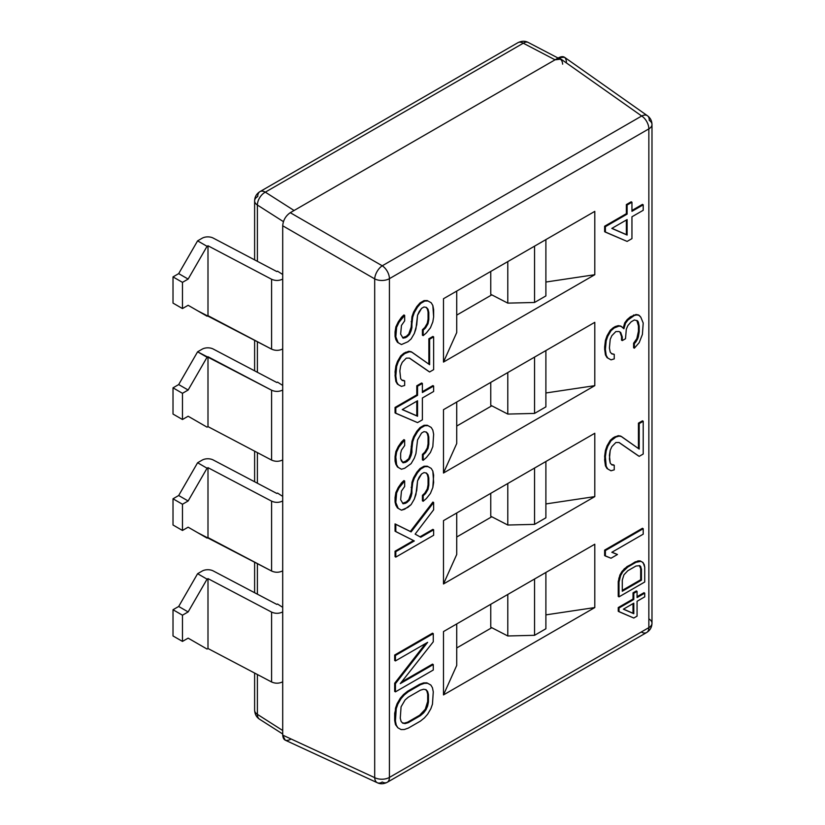 <?xml version="1.0" encoding="UTF-8"?>
<svg xmlns="http://www.w3.org/2000/svg" width="825" height="825" viewBox="0 0 825 825"><rect width="100%" height="100%" fill="white"/><g stroke="black" fill="none" stroke-linecap="round" stroke-linejoin="round"><path stroke-width="1.24" d="M254.616 673.056L254.616 710.201A10.704 6.177 0 0 0 257.39 714.347A10.704 6.177 180 0 1 254.616 710.201C254.904 714.347 256.554 717.348 259.566 719.225A10.704 6.476 -57.5 0 1 257.39 714.347L282.707 730.507L257.39 714.347A10.704 6.476 122.5 0 0 259.566 719.225L282.707 733.992M560.299 59.204L555.06 59.812L523.287 43.209A10.704 5.857 -62.4 0 1 528.248 42.467A10.704 5.857 117.6 0 0 523.287 43.209L265.32 192.153L294.071 210.499L555.06 59.812L523.287 43.209A10.704 6.177 -120 0 0 517.935 42.683A10.704 6.177 60 0 1 523.287 43.209L265.32 192.153L294.071 210.499L558.865 57.616L641.685 116.005L382.243 265.794L290.266 212.695L294.071 210.499L290.266 212.695L382.243 265.794L641.685 116.005A10.704 6.177 60 0 1 648.852 128.875L389.421 278.664A10.704 6.177 -120 0 0 382.243 265.794A10.704 5.517 120 0 0 374.694 278.881L282.707 225.782L282.697 348.975C279.036 350.738 275.333 350.8 271.59 349.14C275.333 350.8 279.036 350.738 282.697 348.975L282.707 735.116L374.694 777.645L374.694 278.881L282.707 225.782C283.171 220.223 285.687 215.861 290.266 212.695C285.687 215.861 283.171 220.223 282.707 225.782L282.697 459.927C279.036 461.691 275.333 461.742 271.59 460.092C275.333 461.742 279.036 461.691 282.697 459.927L282.697 570.869C279.036 572.643 275.333 572.694 271.59 571.034C275.333 572.694 279.036 572.643 282.697 570.869L282.697 681.821C279.036 683.585 275.333 683.647 271.59 681.986C275.333 683.647 279.036 683.585 282.697 681.821L282.707 735.116L374.694 777.645A10.704 6.157 114.8 0 0 377.365 782.76A10.704 6.157 114.8 0 0 382.243 782.007A10.704 6.177 -120 0 0 387.203 782.317A10.704 6.177 -120 0 0 389.421 777.418L648.852 627.629L648.852 128.875L389.421 278.664L389.421 777.418L648.852 627.629A10.704 6.177 60 0 1 646.645 632.528A10.704 6.177 -120 0 0 648.852 627.629A10.704 6.177 0 0 0 651.987 623.267A10.704 6.177 0 0 0 649.244 619.132M594.794 607.561L443.479 694.918L443.479 631.579L594.794 544.222L594.794 607.561L545.892 614.873L594.794 607.561L443.479 694.918L443.479 631.579L594.794 544.222L594.794 607.561M594.794 496.609L443.479 583.966L443.479 520.637L594.794 433.269L594.794 496.609L545.892 503.931L594.794 496.609L443.479 583.966L443.479 520.637L594.794 433.269L594.794 496.609M594.794 385.657L443.479 473.024L443.479 409.685L594.794 322.327L594.794 385.657L545.892 392.978L594.794 385.657L443.479 473.024L443.479 409.685L594.794 322.327L594.794 385.657M594.794 274.715L443.479 362.072L443.479 298.733L594.794 211.375L594.794 274.715L545.892 282.037L594.794 274.715L443.479 362.072L443.479 298.733L594.794 211.375L594.794 274.715M395.484 724.628L394.68 720.545L395.484 708.252L397.093 703.684L400.321 698.177L403.538 694.506L407.56 691.268L419.636 684.296L423.658 682.883L426.876 682.842L430.093 684.626L426.876 682.842L423.658 682.883L419.636 684.296L407.56 691.268L400.321 698.177L397.093 703.684L394.68 713.264L394.68 720.545L395.484 724.628L396.248 725.062L395.443 720.978L394.68 720.545L395.443 720.978L395.443 713.697L394.68 713.264L395.443 713.697L396.248 708.685L395.484 708.252L396.248 708.685L397.856 704.117L397.093 703.684L397.856 704.117L401.074 698.62L400.321 698.177L401.074 698.62L404.291 694.939L403.538 694.506L404.291 694.939L408.313 691.701L407.56 691.268L408.313 691.701L420.389 684.729L419.636 684.296L420.389 684.729L424.411 683.317L423.658 682.883L426.876 682.842L430.856 685.059L432.465 687.772L433.269 691.855L432.465 704.158L430.856 708.727L427.628 714.223L424.411 717.905L420.389 721.132L408.313 728.104L404.291 729.517L401.074 729.558L397.856 727.774L395.484 724.628M401.538 682.007L432.506 664.125L401.538 682.007M394.68 691.422L394.68 683.234L425.638 643.479L394.68 683.234L394.68 691.422L395.443 691.855L433.269 670.024L433.269 664.558L400.269 683.616L433.269 641.809L433.269 633.621L395.443 655.462L395.443 660.918L427.628 642.335L395.443 683.667L395.443 691.855L394.68 691.422M394.68 660.485L394.68 655.019L432.506 633.188L394.68 655.019L394.68 660.485L395.443 660.918L394.68 660.485M604.632 550.12L642.458 528.278L604.632 550.12L605.385 550.553L605.385 556.019L611.016 558.226L617.461 554.503L611.82 552.296L643.211 534.177L643.211 528.712L605.385 550.553L643.211 528.712L642.458 528.278L643.211 528.712L643.211 534.177L611.82 552.296L617.461 554.503L611.964 552.214L617.461 554.503L611.016 558.226L604.632 555.576L604.632 550.12L604.632 555.576L605.385 556.019L605.385 550.553L604.632 550.12M638.437 455.905L618.946 442.478L639.189 456.349L643.211 454.018L643.211 421.266L639.189 423.586L639.189 449.068L621.483 436.538L619.07 436.116L615.852 437.064L611.016 440.756L607.798 446.253L606.189 450.821L605.385 456.751L606.189 466.3L607.798 469.002L611.016 470.786L614.243 469.838L614.243 465.29L611.82 464.867L610.211 463.062L609.407 458.978L610.211 450.326L611.82 446.665L615.852 442.52L619.07 442.478L638.437 455.905M611.5 464.506L613.48 464.857L611.5 464.506M607.045 468.569L605.437 465.857L604.632 459.958L605.437 450.388L607.045 445.82L610.263 440.323L613.48 437.549L618.307 435.672L620.73 436.105L618.307 435.672L613.48 437.549L610.263 440.323L607.045 445.82L605.437 450.388L604.632 456.318L605.437 465.857L607.045 468.569M638.437 448.532L638.437 423.153L642.458 420.822L638.437 423.153L638.437 448.532M636.023 314.5L638.437 314.933L636.023 314.5L636.776 314.944L634.363 315.428L627.918 320.048L625.505 323.266L623.896 328.742L621.483 326.504L619.07 326.071L614.243 327.948L611.016 330.722L607.798 336.218L606.189 340.787L605.385 349.439L606.189 355.348L607.798 358.06L611.016 359.844L614.243 358.896L614.243 354.338L611.82 353.915L610.211 352.11L609.407 348.026L610.211 339.374L611.82 335.713L615.852 331.567L619.07 331.537L620.678 332.423L622.287 336.951L622.287 340.591L625.505 338.735L626.309 329.175L627.918 325.514L631.146 321.832L634.363 319.976L637.581 320.843L639.189 326.287L638.385 336.765L634.363 343.633L634.363 348.181L639.189 342.664L642.407 334.434L643.211 323.049L640.798 317.171L639.189 315.367L636.776 314.944L638.437 314.933L640.798 317.171L643.211 323.049L642.407 334.434L639.189 342.664L634.363 348.181L633.6 347.748L633.6 343.2L636.828 338.611L638.437 331.31L638.437 325.854L636.838 320.44L638.437 325.854L638.437 331.31L636.828 338.611L633.6 343.2L633.6 347.748L634.363 348.181L634.363 343.633L633.6 343.2L634.363 343.633L635.972 341.798L635.209 341.354L635.972 341.798L637.581 339.044L636.828 338.611L637.581 339.044L638.385 336.765L637.632 336.322L638.385 336.765L639.189 331.743L638.437 331.31L639.189 331.743L639.189 326.287L638.437 325.854L639.189 326.287L638.385 322.204L637.581 320.843L634.363 319.976L631.146 321.832L627.918 325.514L626.309 329.175L625.505 338.735L622.287 340.591L621.534 340.158L621.534 336.517L619.926 332.011L621.534 336.517L621.534 340.158L622.287 340.591L622.287 336.951L621.534 336.517L622.287 336.951L620.678 332.423L619.07 331.537L615.852 331.567L611.82 335.713L610.211 339.374L609.407 348.026L610.211 352.11L611.82 353.915L614.243 354.338L611.5 353.554L614.243 354.338L614.243 358.896L611.016 359.844L607.045 357.627L605.437 354.915L604.632 347.191L605.437 340.354L607.045 335.785L610.263 330.278L615.089 326.587L618.307 325.638L620.73 326.061L618.307 325.638L613.48 327.515L610.263 330.278L607.045 335.785L605.437 340.354L604.632 349.006L605.437 354.915L607.798 358.06L605.437 354.915L606.189 355.348L605.385 349.439L604.632 349.006L605.385 349.439L605.385 347.624L604.632 347.191L605.385 347.624L606.189 340.787L605.437 340.354L606.189 340.787L607.798 336.218L607.045 335.785L607.798 336.218L611.016 330.722L610.263 330.278L611.016 330.722L614.243 327.948L613.48 327.515L614.243 327.948L615.852 327.02L615.089 326.587L615.852 327.02L619.07 326.071L618.307 325.638L620.73 326.061L623.896 328.742L625.505 323.266L624.752 322.833L627.165 319.615L630.382 316.841L636.023 314.5L630.382 316.841L627.165 319.615L624.752 322.833L623.205 328.103L624.752 322.833L625.505 323.266L627.918 320.048L627.165 319.615L627.918 320.048L631.146 317.285L630.382 316.841L631.146 317.285L634.363 315.428L633.6 314.985L634.363 315.428L636.776 314.944L636.023 314.5M604.632 231.691L604.632 226.225L626.361 213.685L626.361 204.579L631.187 201.795L626.361 204.579L626.361 213.685L604.632 226.225L604.632 231.691L627.113 241.416L631.95 238.631L631.95 216.789L643.211 210.282L643.211 204.827L631.95 211.334L631.95 202.228L627.113 205.023L627.113 214.118L605.385 226.669L605.385 232.124L604.632 231.691M631.95 210.458L642.458 204.383L631.95 210.458M420.007 536.807L432.888 529.372L420.007 536.807L420.771 537.24L415.13 534.126L433.641 509.788L433.641 502.507L411.108 531.898L395.814 524.349L395.814 531.63L414.325 540.952L395.814 551.647L395.814 557.102L433.641 535.27L433.641 529.805L420.771 537.24L433.641 529.805L432.888 529.372L433.641 529.805L433.641 535.27L395.814 557.102L395.062 556.669L395.062 551.213L413.521 540.55L395.062 551.213L395.062 556.669L395.814 557.102L395.814 551.647L395.062 551.213L395.814 551.647L414.325 540.952L395.062 531.187L395.062 523.906L410.355 531.455L432.888 502.064L410.355 531.455L395.062 523.906L395.062 531.187L395.814 531.63L395.814 524.349L395.062 523.906L411.108 531.898L410.355 531.455L411.108 531.898L433.641 502.507L432.888 502.064L433.641 502.507L433.641 509.788L415.13 534.126L420.007 536.807M618.245 611.273L618.245 607.561L633.023 599.022L633.023 592.835L636.312 590.947L633.023 592.835L633.023 599.022L618.245 607.561L618.245 611.273L633.786 618.028L637.065 616.131L637.065 601.281L644.727 596.857L644.727 593.144L637.065 597.568L637.065 591.381L633.786 593.278L633.786 599.466L619.008 607.994L619.008 611.707L618.245 611.273M637.065 596.692L643.974 592.711L637.065 596.692M402.61 503.281L406.333 501.93L408.746 499.63L411.159 492.772L411.964 482.295L413.573 477.727L416.79 472.23L420.007 468.548L424.04 466.228L427.257 466.187L430.475 467.971L427.257 466.187L424.04 466.228L420.007 468.548L416.79 472.23L413.573 477.727L411.964 482.295L411.159 492.772L408.746 499.63L406.333 501.93L402.61 503.281M422.421 500.827L422.421 495.371L424.844 493.061L427.257 488.936L428.062 484.832L428.062 477.551L427.257 474.385L425.968 472.942L427.257 474.385L428.062 477.551L428.062 484.832L427.257 488.936L424.844 493.061L422.421 495.371L422.421 500.827L423.184 501.27L426.401 498.496L430.423 493.443L432.836 487.503L433.641 482.481L432.836 471.116L431.228 468.404L428.01 466.63L424.793 466.661L420.771 468.992L417.553 472.663L414.325 478.17L412.717 482.738L411.108 496.403L409.499 500.063L407.086 502.373L403.064 503.786L400.651 499.713L401.455 491.061L404.673 486.472L404.673 481.016L399.032 487.905L396.619 492.938L395.814 502.507L398.228 508.386L401.455 510.17L407.89 507.365L411.108 504.601L414.325 499.094L416.738 490.421L417.553 480.862L419.162 477.201L421.575 473.983L423.988 472.591L426.401 473.014L428.01 474.818L428.814 477.995L428.814 485.275L428.01 489.38L425.597 493.505L423.184 495.804L423.184 501.27L422.421 500.827M397.475 507.952L395.062 502.064L395.062 497.516L395.866 492.504L401.497 482.883L403.91 480.573L404.673 481.016L404.673 486.472L401.455 491.061L400.651 499.713L403.064 503.786L405.477 503.302L404.714 502.858L405.477 503.302L407.086 502.373L406.333 501.93L407.086 502.373L409.499 500.063L408.746 499.63L409.499 500.063L411.108 496.403L410.355 495.969L411.108 496.403L411.912 493.216L411.159 492.772L411.912 493.216L411.912 487.75L411.159 487.317L411.912 487.75L412.717 482.738L411.964 482.295L412.717 482.738L414.325 478.17L413.573 477.727L414.325 478.17L417.553 472.663L416.79 472.23L417.553 472.663L420.771 468.992L420.007 468.548L420.771 468.992L424.793 466.661L424.04 466.228L427.257 466.187L431.228 468.404L432.836 471.116L433.641 475.2L432.836 487.503L430.423 493.443L426.401 498.496L423.184 501.27L423.184 495.804L422.421 495.371L423.184 495.804L425.597 493.505L424.844 493.061L425.597 493.505L428.01 489.38L427.257 488.936L428.01 489.38L428.814 485.275L428.062 484.832L428.814 485.275L428.814 477.995L428.062 477.551L428.814 477.995L428.01 474.818L426.401 473.014L423.988 472.591L421.575 473.983L417.553 480.862L415.934 494.526L414.325 499.094L411.108 504.601L404.673 509.221L401.455 510.17L397.475 507.952L395.866 505.24L397.475 507.952M395.866 464.289L395.062 461.113L395.866 451.553L398.279 446.521L403.91 439.622L404.673 440.065L399.032 446.954L396.619 451.987L395.814 457.009L396.619 464.733L398.228 467.445L401.455 469.219L404.673 468.27L411.108 463.65L414.325 458.143L415.934 453.575L417.553 439.911L421.575 433.032L423.988 431.64L426.401 432.063L428.01 433.868L428.814 437.044L428.01 448.429L425.597 452.554L423.184 454.853L423.184 460.319L426.401 457.545L430.423 452.492L432.836 446.552L433.641 434.259L432.836 430.165L431.228 427.453L428.01 425.679L424.793 425.721L420.771 428.041L417.553 431.722L414.325 437.219L412.717 441.787L411.108 455.452L409.499 459.113L407.086 461.423L403.064 462.835L401.455 461.031L400.651 458.762L400.651 453.307L401.455 450.11L404.673 445.521L404.673 440.065L404.673 445.521L401.455 450.11L400.651 453.307L400.651 458.762L403.064 462.835L405.477 462.351L404.714 461.907L408.746 458.679L410.355 455.018L411.964 441.344L413.573 436.776L416.79 431.279L420.007 427.597L424.04 425.277L427.257 425.236L430.475 427.02L427.257 425.236L424.04 425.277L420.007 427.597L416.79 431.279L413.573 436.776L411.964 441.344L411.159 451.822L408.746 458.679L406.333 460.979L402.61 462.33L405.477 462.351L407.086 461.423L406.333 460.979L407.086 461.423L409.499 459.113L408.746 458.679L409.499 459.113L411.108 455.452L410.355 455.018L411.108 455.452L411.912 452.265L411.159 451.822L411.912 452.265L411.912 446.799L411.159 446.366L411.912 446.799L412.717 441.787L411.964 441.344L412.717 441.787L414.325 437.219L413.573 436.776L414.325 437.219L417.553 431.722L416.79 431.279L417.553 431.722L420.771 428.041L420.007 427.597L420.771 428.041L424.793 425.721L424.04 425.277L427.257 425.236L431.228 427.453L432.836 430.165L433.641 434.259L432.836 446.552L430.423 452.492L426.401 457.545L423.184 460.319L422.421 459.876L422.421 454.42L424.844 452.11L427.257 447.985L428.062 443.881L428.062 436.611L427.257 433.434L425.968 431.991L427.257 433.434L428.062 436.611L428.062 443.881L427.257 447.985L424.844 452.11L422.421 454.42L422.421 459.876L423.184 460.319L423.184 454.853L422.421 454.42L423.184 454.853L425.597 452.554L424.844 452.11L425.597 452.554L428.01 448.429L427.257 447.985L428.01 448.429L428.814 444.324L428.062 443.881L428.814 444.324L428.814 437.044L428.062 436.611L428.814 437.044L428.01 433.868L426.401 432.063L423.988 431.64L421.575 433.032L417.553 439.911L415.934 453.575L414.325 458.143L411.108 463.65L404.673 468.27L401.455 469.219L397.475 467.002L395.866 464.289L398.228 467.445L395.866 464.289L396.619 464.733L395.814 461.557L395.062 461.113L395.866 464.289M395.062 412.892L395.062 407.426L416.79 394.876L416.79 385.78L421.616 382.996L416.79 385.78L416.79 394.876L395.062 407.426L395.062 412.892L417.553 422.617L422.379 419.832L422.379 397.99L433.641 391.483L433.641 386.028L422.379 392.525L422.379 383.429L417.553 386.213L417.553 395.319L395.814 407.859L395.814 413.325L395.062 412.892M422.379 391.658L432.888 385.584L422.379 391.658M428.866 338.766L432.888 336.445L428.866 338.766L428.866 364.155L428.866 338.766L429.619 339.209L429.619 364.691L411.912 352.162L409.499 351.739L404.673 353.616L401.455 356.379L398.228 361.876L396.619 366.444L395.814 376.014L396.619 381.923L398.228 384.625L401.455 386.409L404.673 385.461L404.673 380.913L402.26 380.49L400.651 378.685L399.847 370.961L400.651 365.949L402.26 362.288L406.282 358.143L409.499 358.102L429.619 371.972L433.641 369.641L433.641 336.878L429.619 339.209L428.866 338.766M428.866 371.528L409.375 358.102L428.866 371.528M401.93 380.129L403.91 380.48L401.93 380.129M397.475 384.192L395.866 381.48L395.062 375.581L395.866 366.011L397.475 361.443L400.692 355.946L403.91 353.172L408.746 351.295L411.159 351.718L408.746 351.295L403.91 353.172L400.692 355.946L397.475 361.443L395.866 366.011L395.062 371.941L395.866 381.48L397.475 384.192M618.245 596.423L618.245 581.563L619.884 575.056L624.267 568.807L635.209 561.877L640.138 560.887L642.324 562.093L640.138 560.887L637.952 560.907L627 566.61L622.081 571.312L619.884 575.056L618.245 581.563L618.245 596.423L619.008 596.857L644.727 582.007L644.727 567.157L643.087 562.537L640.891 561.32L635.972 562.31L627.763 567.053L622.834 571.746L620.648 575.489L619.008 582.007L619.008 596.857L619.008 582.007L618.245 581.563L619.008 582.007L619.554 578.593L618.791 578.16L619.554 578.593L620.648 575.489L619.884 575.056L620.648 575.489L622.834 571.746L622.081 571.312L622.834 571.746L625.02 569.25L624.267 568.807L625.02 569.25L627.763 567.053L627 566.61L627.763 567.053L635.972 562.31L635.209 561.877L635.972 562.31L638.705 561.351L637.952 560.907L640.138 560.887L643.087 562.537L642.324 562.093L644.181 564.372L644.727 567.157L644.727 582.007L619.008 596.857L618.245 596.423M402.61 337.662L406.333 336.311L408.746 334.012L411.159 327.154L411.964 316.676L413.573 312.108L416.79 306.611L420.007 302.93L424.04 300.609L427.257 300.568L430.475 302.352L427.257 300.568L424.04 300.609L420.007 302.93L416.79 306.611L413.573 312.108L411.964 316.676L411.159 327.154L408.746 334.012L406.333 336.311L402.61 337.662M422.421 335.208L422.421 329.742L424.844 327.442L427.257 323.317L428.062 319.213L428.062 311.933L427.257 308.756L425.968 307.323L427.257 308.756L428.062 311.933L428.062 319.213L427.257 323.317L424.844 327.442L422.421 329.742L422.421 335.208L423.184 335.641L426.401 332.877L430.423 327.824L432.836 321.874L433.641 316.862L432.836 305.498L431.228 302.785L428.01 301.001L424.793 301.043L420.771 303.363L417.553 307.044L414.325 312.541L412.717 317.109L411.108 330.784L409.499 334.445L407.086 336.744L403.064 338.157L400.651 334.094L401.455 325.442L404.673 320.853L404.673 315.387L399.032 322.286L396.619 327.319L395.814 336.878L398.228 342.767L401.455 344.551L407.89 341.746L411.108 338.972L414.325 333.475L416.738 324.802L417.553 315.233L419.162 311.582L421.575 308.364L423.988 306.972L426.401 307.395L428.01 309.2L428.814 312.376L428.814 319.646L428.01 323.761L425.597 327.876L423.184 330.186L423.184 335.641L422.421 335.208M397.475 342.334L395.062 336.445L395.062 331.897L395.866 326.886L401.497 317.254L403.91 314.954L404.673 315.387L404.673 320.853L401.455 325.442L400.651 334.094L403.064 338.157L405.477 337.673L404.714 337.239L405.477 337.673L407.086 336.744L406.333 336.311L407.086 336.744L409.499 334.445L408.746 334.012L409.499 334.445L411.108 330.784L410.355 330.351L411.108 330.784L411.912 327.587L411.159 327.154L411.912 327.587L411.912 322.132L411.159 321.688L411.912 322.132L412.717 317.109L411.964 316.676L412.717 317.109L414.325 312.541L413.573 312.108L414.325 312.541L417.553 307.044L416.79 306.611L417.553 307.044L420.771 303.363L420.007 302.93L420.771 303.363L424.793 301.043L424.04 300.609L427.257 300.568L431.228 302.785L432.836 305.498L433.641 309.581L433.641 316.862L432.836 321.874L430.423 327.824L426.401 332.877L423.184 335.641L423.184 330.186L422.421 329.742L423.184 330.186L425.597 327.876L424.844 327.442L425.597 327.876L428.01 323.761L427.257 323.317L428.01 323.761L428.814 319.646L428.062 319.213L428.814 319.646L428.814 312.376L428.062 311.933L428.814 312.376L428.01 309.2L426.401 307.395L423.988 306.972L421.575 308.364L417.553 315.233L415.934 328.907L414.325 333.475L411.108 338.972L407.89 341.746L401.455 344.551L397.475 342.334L395.866 339.622L397.475 342.334M402.363 722.803L404.343 723.154L407.56 722.205L419.636 715.234L425.267 709.252L427.68 701.487L427.68 694.207L426.876 691.041L425.587 689.597L426.876 691.041L427.68 694.207L427.68 701.487L425.267 709.252L419.636 715.234L407.56 722.205L404.343 723.154L402.363 722.803M611.933 228.35L626.361 234.609L626.361 220.017L626.361 234.609L611.933 228.35M623.494 609.118L633.023 613.264L633.023 603.611L633.023 613.264L623.494 609.118M622.287 590.37L640.685 579.748L640.685 568.611L639.365 565.589L640.685 568.611L640.685 579.748L622.287 590.37M402.363 409.54L416.79 415.81L416.79 401.218L416.79 415.81L402.363 409.54M491.793 627.712L456.72 647.965L491.793 627.712M456.72 665.435L443.479 694.918L456.72 665.435L456.72 623.937L456.72 665.435M490.762 604.282L490.762 627.175L507.787 635.972L534.548 635.312L545.892 628.763L545.892 572.457L545.892 628.763L534.548 635.312L534.548 579.006L534.548 635.312L507.787 635.972L507.787 594.454L507.787 635.972L490.762 627.175L490.762 604.282M456.72 554.482L443.479 583.966L456.72 554.482L456.72 512.985L456.72 554.482M491.793 516.759L456.72 537.013L491.793 516.759M490.762 516.233L507.787 525.03L534.548 524.37L545.892 517.811L545.892 461.505L545.892 517.811L534.548 524.37L534.548 468.053L534.548 524.37L507.787 525.03L507.787 483.502L507.787 525.03L490.762 516.233L490.762 493.329L490.762 516.233M456.72 443.541L443.479 473.024L456.72 443.541L456.72 402.043L456.72 443.541M491.793 405.817L456.72 426.061L491.793 405.817M490.762 405.281L507.787 414.078L534.548 413.418L545.892 406.869L545.892 350.553L545.892 406.869L534.548 413.418L534.548 357.112L534.548 413.418L507.787 414.078L507.787 372.56L507.787 414.078L490.762 405.281L490.762 382.387L490.762 405.281M456.72 332.588L443.479 362.072L456.72 332.588L456.72 291.091L456.72 332.588M491.793 294.865L456.72 315.119L491.793 294.865M490.762 294.329L507.787 303.126L534.548 302.476L545.892 295.917L545.892 239.611L545.892 295.917L534.548 302.476L534.548 246.159L534.548 302.476L507.787 303.126L507.787 261.608L507.787 303.126L490.762 294.329L490.762 271.435L490.762 294.329M641.685 632.218A10.704 6.177 -120 0 0 646.645 632.528L387.203 782.317C383.635 784.07 380.356 784.224 377.365 782.76A10.704 6.157 -65.2 0 1 374.694 777.645L374.694 278.881A10.704 5.517 -60 0 1 382.243 265.794A10.704 6.177 60 0 1 389.421 278.664A10.704 6.177 180 0 1 374.694 278.881A10.704 6.177 0 0 0 389.421 278.664L389.421 777.418A10.704 6.177 180 0 1 374.694 777.645A10.704 6.177 0 0 0 389.421 777.418A10.704 6.177 60 0 1 387.203 782.317M651.987 124.503L651.987 623.267A10.704 6.177 180 0 1 648.852 627.629L648.852 128.875A10.704 6.177 0 0 0 651.987 124.503A10.704 6.177 0 0 0 649.244 120.367A10.704 6.157 125.2 0 0 647.46 115.758A10.704 6.157 125.2 0 0 641.685 116.005A10.704 6.157 -54.8 0 1 647.46 115.758C650.389 117.944 651.894 120.852 651.987 124.503A10.704 6.177 180 0 1 648.852 128.875A10.704 6.177 -120 0 0 641.685 116.005L558.865 57.616L564.486 57.255L647.46 115.758M562.64 64.175C562.186 59.142 559.659 57.688 555.06 59.812L558.865 57.616C563.444 55.492 565.971 56.946 566.424 61.978M197.598 532.641L271.59 571.034L271.59 501.146C275.333 502.807 279.036 502.755 282.697 500.981C279.036 502.755 275.333 502.807 271.59 501.146L207.993 467.672L271.59 501.146L271.59 571.034L207.993 537.56L207.993 467.672L207.054 468.218L207.993 467.672L207.993 537.56L207.054 538.106L188.141 527.185L207.054 538.106L188.141 527.185L182.469 530.465L188.141 527.185L197.598 532.641M173.013 524.999L182.469 530.465L182.469 504.25L173.013 498.795L178.685 495.516L197.598 462.753L202.146 460.123L197.598 462.753L207.054 468.218L188.141 500.981L178.685 495.516L197.598 462.753L207.054 468.218L188.141 500.981L182.469 504.25L182.469 530.465L173.013 524.999L173.013 498.795L178.685 495.516L188.141 500.981L182.469 504.25L173.013 498.795L173.013 524.999M213.232 459.979A8.023 4.63 0 0 0 202.146 460.123A8.023 4.63 0 0 1 213.232 459.979L276.818 493.453L277.509 493.061L282.697 496.372L277.509 493.061L276.818 493.453L213.232 459.979M197.598 310.747L271.59 349.14L271.59 279.252C275.333 280.912 279.036 280.851 282.697 279.087C279.036 280.851 275.333 280.912 271.59 279.252L207.993 245.778L271.59 279.252L271.59 349.14L207.993 315.666L207.993 245.778L207.054 246.324L207.993 245.778L207.993 315.666L207.054 316.212L188.141 305.291L207.054 316.212L188.141 305.291L182.469 308.56L188.141 305.291L197.598 310.747M173.013 303.105L182.469 308.56L182.469 282.356L173.013 276.901L178.685 273.622L197.598 240.859L202.146 238.229L197.598 240.859L207.054 246.324L188.141 279.077L178.685 273.622L197.598 240.859L207.054 246.324L188.141 279.077L182.469 282.356L182.469 308.56L173.013 303.105L173.013 276.901L178.685 273.622L188.141 279.077L182.469 282.356L173.013 276.901L173.013 303.105M213.232 238.085A8.023 4.63 0 0 0 202.146 238.229A8.023 4.63 0 0 1 213.232 238.085L276.818 271.559L277.509 271.167L276.818 271.559L213.232 238.085M282.697 274.478L277.509 271.167L282.697 274.478M377.365 782.76L285.213 740.159L282.707 735.116C283.171 740.138 285.687 741.592 290.266 739.478M207.054 579.16L207.993 578.624L271.59 612.098C275.333 613.759 279.036 613.697 282.697 611.933C279.036 613.697 275.333 613.759 271.59 612.098L207.993 578.624L207.054 579.16L188.141 611.923L182.469 615.202L182.469 641.407L188.141 638.137L207.054 649.058L207.993 648.512L271.59 681.986L271.59 612.098L271.59 681.986L207.993 648.512L207.993 578.624L207.993 648.512L207.054 649.058L188.141 638.137L197.598 643.593L188.141 638.137L182.469 641.407L182.469 615.202L173.013 609.737L178.685 606.468L197.598 573.705L207.054 579.16L188.141 611.923L182.469 615.202L173.013 609.737L173.013 635.951L173.013 609.737L178.685 606.468L188.141 611.923L178.685 606.468L197.598 573.705L202.146 571.075L197.598 573.705L207.054 579.16M282.697 607.324L277.509 604.003L276.818 604.405L213.232 570.931A8.023 4.63 0 0 0 202.146 571.075A8.023 4.63 0 0 1 213.232 570.931L276.818 604.405L277.509 604.003L282.697 607.324M283.429 221.647L257.39 205.033L257.39 261.329L257.39 205.033A10.704 6.476 -57.5 0 1 265.32 192.153A10.704 6.476 122.5 0 0 257.39 205.033A10.704 6.177 180 0 1 254.616 200.888A10.704 6.177 0 0 0 257.39 205.033L283.429 221.647M257.39 341.663L257.39 372.271L257.39 341.663M257.39 452.616L257.39 483.223L257.39 452.616M257.39 563.558L257.39 594.175L257.39 563.558M257.39 674.51L257.39 714.347L257.39 674.51M277.509 382.109L282.697 385.419L277.509 382.109L276.818 382.511L213.232 349.037A8.023 4.63 0 0 0 202.146 349.181L197.598 351.811L271.59 390.204C275.333 391.854 279.036 391.803 282.697 390.039C279.036 391.803 275.333 391.854 271.59 390.204L207.993 356.73L207.054 357.266L188.141 390.029L178.685 384.563L197.598 351.811L207.054 357.266L188.141 390.029L182.469 393.308L173.013 387.843L178.685 384.563L188.141 390.029L182.469 393.308L182.469 419.512L188.141 416.233L207.054 427.154L207.993 426.618L207.993 356.73L207.993 426.618L271.59 460.092L271.59 390.204L271.59 460.092L207.993 426.618L207.054 427.154L188.141 416.233L207.054 427.154L188.141 416.233L182.469 419.512L182.469 393.308L173.013 387.843L178.685 384.563L197.598 351.811L202.146 349.181A8.023 4.63 0 0 1 213.232 349.037L276.818 382.511L277.509 382.109M259.968 191.617A10.704 6.177 60 0 1 265.32 192.153A10.704 6.177 -120 0 0 259.968 191.617A10.704 6.177 -120 0 0 257.751 196.515A10.704 6.177 0 0 0 254.616 200.888C254.75 196.845 256.534 193.751 259.968 191.617L517.935 42.683C521.668 40.858 525.112 40.786 528.248 42.467L558.102 58.059M173.013 414.057L182.469 419.512L173.013 414.057L173.013 387.843L173.013 414.057M173.013 635.951L182.469 641.407L173.013 635.951M395.443 720.978L396.248 725.062L397.856 727.774L401.074 729.558L404.291 729.517L408.313 728.104L420.389 721.132L424.411 717.905L427.628 714.223L430.856 708.727L432.465 704.158L433.269 691.855L432.465 687.772L430.856 685.059L427.628 683.286L424.411 683.317L420.389 684.729L408.313 691.701L404.291 694.939L401.074 698.62L397.856 704.117L396.248 708.685L395.443 720.978M400.269 718.193L401.074 706.808L405.096 699.93L408.313 697.166L420.389 690.195L423.607 689.246L426.02 689.669L427.628 691.474L428.443 694.65L428.443 701.931L426.02 709.696L423.607 712.903L420.389 715.677L408.313 722.648L405.096 723.597L402.683 723.164L401.074 721.37L400.269 718.193L401.074 721.37L402.683 723.164L405.096 723.597L404.343 723.154L405.096 723.597L408.313 722.648L407.56 722.205L408.313 722.648L420.389 715.677L419.636 715.234L420.389 715.677L423.607 712.903L422.854 712.47L423.607 712.903L426.02 709.696L425.267 709.252L426.02 709.696L427.628 706.035L426.876 705.592L427.628 706.035L428.443 701.931L427.68 701.487L428.443 701.931L428.443 694.65L427.68 694.207L428.443 694.65L427.628 691.474L426.02 689.669L423.607 689.246L420.389 690.195L408.313 697.166L405.096 699.93L401.074 706.808L400.269 718.193M627.113 235.053L611.82 228.412L627.113 219.574L627.113 235.053L626.361 234.609L627.113 235.053L627.113 219.574L611.82 228.412L627.113 235.053M417.553 416.243L402.26 409.602L417.553 400.775L417.553 416.243L416.79 415.81L417.553 416.243L417.553 400.775L402.26 409.602L417.553 416.243M633.786 613.697L623.38 609.18L633.786 603.178L633.786 613.697L633.023 613.264L633.786 613.697L633.786 603.178L623.38 609.18L633.786 613.697M622.287 591.247L622.287 580.109L623.927 574.829L627.763 570.766L635.972 566.022L639.798 565.661L641.448 569.054L641.448 580.192L622.287 591.247L641.448 580.192L640.685 579.748L641.448 580.192L640.891 566.888L639.798 565.661L635.972 566.022L627.763 570.766L623.927 574.829L622.287 580.109L622.287 591.247M400.269 683.616L433.269 664.558L432.506 664.125L433.269 664.558L433.269 670.024L395.443 691.855L395.443 683.667L394.68 683.234L395.443 683.667L427.628 642.335L395.443 660.918L395.443 655.462L394.68 655.019L395.443 655.462L433.269 633.621L432.506 633.188L433.269 633.621L433.269 641.809L400.269 683.616M643.211 454.018L639.189 456.349L619.07 442.478L615.852 442.52L611.82 446.665L610.211 450.326L609.407 455.338L610.211 463.062L611.82 464.867L614.243 465.29L613.48 464.857L614.243 465.29L614.243 469.838L611.016 470.786L607.798 469.002L605.437 465.857L606.189 466.3L605.385 460.391L604.632 459.958L605.385 460.391L605.385 456.751L604.632 456.318L605.385 456.751L606.189 450.821L605.437 450.388L606.189 450.821L607.798 446.253L607.045 445.82L607.798 446.253L611.016 440.756L610.263 440.323L611.016 440.756L614.243 437.993L613.48 437.549L614.243 437.993L615.852 437.064L615.089 436.621L615.852 437.064L619.07 436.116L618.307 435.672L620.73 436.105L639.189 449.068L639.189 423.586L638.437 423.153L639.189 423.586L643.211 421.266L642.458 420.822L643.211 421.266L643.211 454.018M627.113 241.416L605.385 232.124L605.385 226.669L604.632 226.225L605.385 226.669L627.113 214.118L626.361 213.685L627.113 214.118L627.113 205.023L626.361 204.579L627.113 205.023L631.95 202.228L631.187 201.795L631.95 202.228L631.95 211.334L643.211 204.827L642.458 204.383L643.211 204.827L643.211 210.282L631.95 216.789L631.95 238.631L627.113 241.416M395.062 502.064L395.866 505.24L396.619 505.684L395.814 502.507L395.062 502.064L395.814 502.507L395.814 497.96L395.062 497.516L395.062 502.064M395.866 492.504L395.062 497.516L395.814 497.96L396.619 492.938L395.866 492.504L396.619 492.938L399.032 487.905L398.279 487.472L395.866 492.504M401.497 482.883L398.279 487.472L399.032 487.905L402.26 483.316L401.497 482.883L402.26 483.316L404.673 481.016L403.91 480.573L401.497 482.883M395.062 456.565L395.062 461.113L395.814 461.557L395.814 457.009L395.062 456.565L395.814 457.009L396.619 451.987L395.866 451.553L395.062 456.565M398.279 446.521L395.866 451.553L396.619 451.987L399.032 446.954L398.279 446.521L399.032 446.954L402.26 442.365L401.497 441.932L398.279 446.521M403.91 439.622L401.497 441.932L402.26 442.365L404.673 440.065L403.91 439.622M417.553 422.617L395.814 413.325L395.814 407.859L395.062 407.426L395.814 407.859L417.553 395.319L416.79 394.876L417.553 395.319L417.553 386.213L416.79 385.78L417.553 386.213L422.379 383.429L421.616 382.996L422.379 383.429L422.379 392.525L433.641 386.028L432.888 385.584L433.641 386.028L433.641 391.483L422.379 397.99L422.379 419.832L417.553 422.617M433.641 369.641L429.619 371.972L409.499 358.102L406.282 358.143L402.26 362.288L400.651 365.949L399.847 370.961L400.651 378.685L402.26 380.49L404.673 380.913L403.91 380.48L404.673 380.913L404.673 385.461L401.455 386.409L398.228 384.625L395.866 381.48L396.619 381.923L395.814 376.014L395.062 375.581L395.814 376.014L395.814 372.374L395.062 371.941L395.814 372.374L396.619 366.444L395.866 366.011L396.619 366.444L398.228 361.876L397.475 361.443L398.228 361.876L401.455 356.379L400.692 355.946L401.455 356.379L404.673 353.616L403.91 353.172L404.673 353.616L406.282 352.677L405.529 352.244L406.282 352.677L409.499 351.739L408.746 351.295L411.159 351.718L429.619 364.691L429.619 339.209L433.641 336.878L432.888 336.445L433.641 336.878L433.641 369.641M395.062 336.445L395.866 339.622L396.619 340.055L395.814 336.878L395.062 336.445L395.814 336.878L395.814 332.331L395.062 331.897L395.062 336.445M395.866 326.886L395.062 331.897L395.814 332.331L396.619 327.319L395.866 326.886L396.619 327.319L399.032 322.286L398.279 321.843L395.866 326.886M401.497 317.254L398.279 321.843L399.032 322.286L402.26 317.697L401.497 317.254L402.26 317.697L404.673 315.387L403.91 314.954L401.497 317.254M633.786 618.028L619.008 611.707L619.008 607.994L618.245 607.561L619.008 607.994L633.786 599.466L633.023 599.022L633.786 599.466L633.786 593.278L633.023 592.835L633.786 593.278L637.065 591.381L636.312 590.947L637.065 591.381L637.065 597.568L644.727 593.144L643.974 592.711L644.727 593.144L644.727 596.857L637.065 601.281L637.065 616.131L633.786 618.028M651.987 623.267C651.853 627.309 650.079 630.393 646.635 632.528M254.616 592.711L254.616 562.103M254.616 481.769L254.616 451.162M254.616 370.817L254.616 340.209M254.616 259.875L254.616 200.888"/></g></svg>

